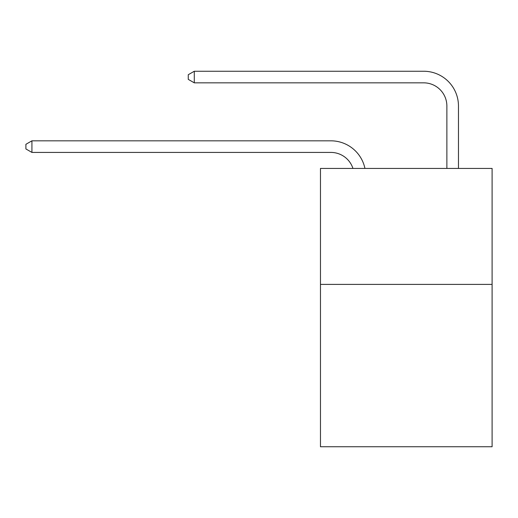 <?xml version="1.0" encoding="UTF-8"?>
<svg xmlns="http://www.w3.org/2000/svg" width="518" height="518" viewBox="0 0 518 518"><rect width="100%" height="100%" fill="white"/><g stroke="black" fill="none" stroke-linecap="round" stroke-linejoin="round"><path stroke-width="0.78" d="M492.1 284.395L492.1 446.756L320.467 446.756L320.467 168.428L492.1 168.428L492.1 284.395L320.467 284.395M446.872 168.428L446.872 106.035A23.193 23.193 17.9 0 0 423.679 82.841L194.289 82.841L188.261 79.364L188.261 74.722L194.289 71.244L423.679 71.244A34.79 34.79 -162.1 0 1 458.469 106.035L458.469 168.428M352.952 168.428A23.193 23.193 -36.6 0 0 330.898 152.422L31.928 152.422L25.9 148.944L25.9 144.308L31.928 140.825L330.898 140.825A34.79 34.79 143.4 0 1 364.944 168.428M31.928 140.825L31.928 152.422M446.872 106.035A23.193 23.193 17.9 0 0 423.679 82.841A23.193 23.193 17.9 0 1 446.872 106.035A23.193 23.193 17.9 0 0 423.679 82.841A23.193 23.193 17.9 0 1 446.872 106.035M194.289 71.244L194.289 82.841"/></g></svg>
